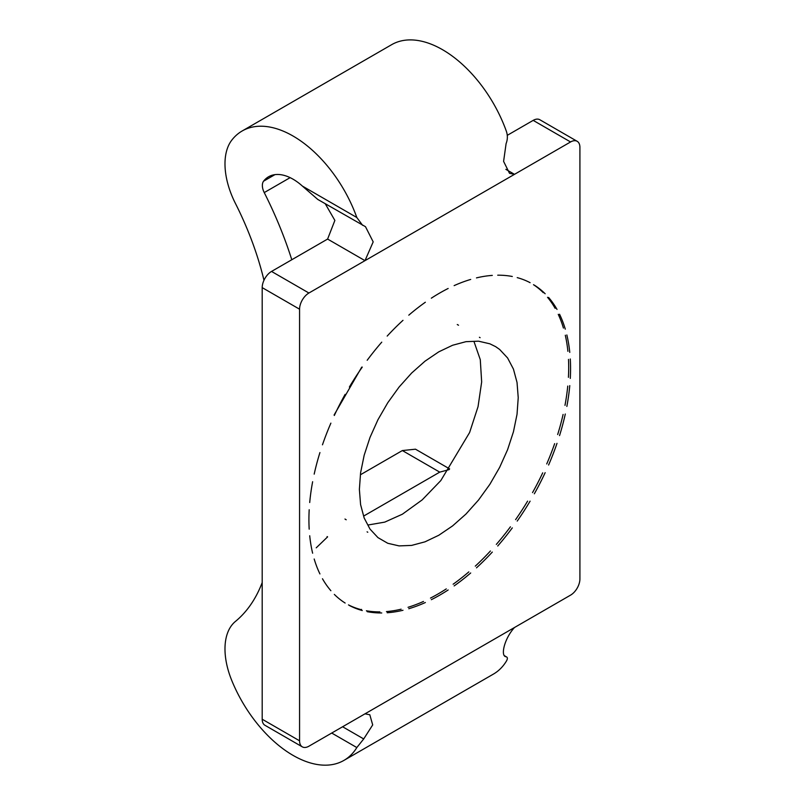 <?xml version="1.0" encoding="UTF-8"?>
<svg xmlns="http://www.w3.org/2000/svg" width="805" height="805" viewBox="0 0 805 805"><rect width="100%" height="100%" fill="white"/><g stroke="black" fill="none" stroke-linecap="round" stroke-linejoin="round"><path stroke-width="1.21" d="M448.154 288.472A185.009 106.813 120 0 0 439.741 293.02A185.009 106.813 120 0 0 431.329 298.182M452.601 345.254L438.805 351.825L425.01 361.183L411.637 373.037L399.089 387.044L387.748 402.762L377.958 419.717L370.018 437.397L364.172 455.258L360.59 472.776L359.382 489.4L360.59 504.624L364.172 517.997L370.018 529.106L377.958 537.619L387.748 543.274L399.089 545.901L411.637 545.408L425.01 541.825L438.805 535.255L452.601 525.896L465.974 514.043L478.522 500.036L489.863 484.318L499.653 467.363L507.593 449.683L513.439 431.812L517.031 414.303L518.229 397.68L517.031 382.456L513.439 369.082L507.593 357.963L499.653 349.461L495.669 346.663L489.863 343.805L478.522 341.179L465.974 341.672L452.601 345.254M367.925 525.031L384.73 522.123L402.359 514.214L422.172 499.895L440.808 480.575L469.607 432.526L478.049 406.656L481.662 381.952L480.283 359.674L473.944 341.411M458.528 325.22L457.27 324.526M386.46 611.589A185.009 106.813 120 0 0 401.121 609.194M449.643 468.913L415.481 449.19L402.359 450.559L439.741 472.133L363.769 515.995M402.359 450.559L360.61 474.658M291.792 259.743A276.689 159.742 -120 0 0 264.241 192.586A11.632 6.712 60 0 1 263.577 181.185A48.894 28.225 60 0 1 268.588 176.758A48.894 28.225 60 0 1 302.398 186.086L317.764 199.429L365.49 226.698L373.188 241.882L364.987 260.649L327.605 239.065L271.537 271.436A13.212 7.627 120 0 0 262.199 287.627L262.199 719.227A13.212 7.627 120 0 0 264.936 725.275L302.308 746.859A13.212 7.627 120 0 0 308.919 746.205L364.987 713.834L369.807 714.749L372.695 724.923L363.709 738.94L356.826 747.553A101.752 58.745 60 0 1 343.906 760.413A101.752 58.745 60 0 1 231.739 680.416A64.491 37.231 60 0 1 235.402 621.46A223.82 129.223 -120 0 0 262.199 582.558M302.398 186.086L356.826 217.511A101.752 58.745 -120 0 0 242.154 130.984A101.752 58.745 -120 0 0 231.739 140.201A64.491 37.231 -120 0 0 235.402 203.383A223.82 129.223 60 0 1 263.97 280.271M327.092 536.573L327.605 536.875L316.234 547.823M439.741 472.133L449.14 469.627M356.826 217.511L362.592 225.309M505.862 169.342L514.496 174.323L509.525 173.327L503.598 161.392L506.093 143.632C507.693 139.517 507.774 135.361 506.335 131.185A101.752 58.745 -120 0 0 391.663 44.667L242.154 130.984M343.906 760.413L493.425 674.097A101.752 58.745 60 0 0 506.335 661.227C507.794 658.762 507.714 657.262 506.093 656.729L505.208 656.387M504.333 655.602L506.093 656.729C500.227 656.417 504.282 638.596 514.496 627.508L570.564 595.137A13.212 7.627 -60 0 0 579.912 578.956L579.912 147.355A13.212 7.627 120 0 0 577.175 141.308A13.212 7.627 120 0 0 570.564 141.962L533.182 120.378L507.271 135.341M325.25 203.746L334.87 220.419L327.605 239.065M262.199 719.227L299.571 740.801A13.212 7.627 120 0 0 302.308 746.859M299.571 740.801L299.571 309.2L262.199 287.627M271.537 271.436L308.919 293.02A13.212 7.627 120 0 0 299.571 309.2M308.919 293.02L570.564 141.962M577.175 141.308L539.793 119.724A13.212 7.627 120 0 0 533.182 120.378M361.737 367.13L334.105 414.998M344.973 519.034L346.2 519.778M570.292 378.42A185.009 106.813 120 0 0 570.292 358.99M568.421 377.334A185.009 106.813 120 0 0 568.501 359.402M309.19 509.736A185.009 106.813 120 0 0 309.19 529.167M408.789 608.721A185.009 106.813 120 0 0 425.352 602.532M408.044 607.302A185.009 106.813 120 0 0 423.48 601.456M431.329 599.685A185.009 106.813 120 0 0 448.154 589.974M430.484 598.085A185.009 106.813 120 0 0 446.282 588.898M454.131 585.919A185.009 106.813 120 0 0 470.694 572.979M453.135 584.219A185.009 106.813 120 0 0 468.822 571.902M476.49 567.837A185.009 106.813 120 0 0 492.298 552.069M475.292 566.146A185.009 106.813 120 0 0 490.426 550.992M497.732 546.001A185.009 106.813 120 0 0 512.302 527.879M496.323 544.401A185.009 106.813 120 0 0 510.43 526.802M517.213 521.077A185.009 106.813 120 0 0 530.103 501.153M515.592 519.638A185.009 106.813 120 0 0 527.607 501.123M534.339 493.797A185.009 106.813 120 0 0 545.156 472.676M532.538 492.6A185.009 106.813 120 0 0 542.711 472.837M548.597 465.018A185.009 106.813 120 0 0 557.01 443.344M546.726 463.942A185.009 106.813 120 0 0 554.655 443.646M559.545 435.596A185.009 106.813 120 0 0 565.291 414.022M557.674 434.519A185.009 106.813 120 0 0 563.098 414.434M566.851 406.434A185.009 106.813 120 0 0 569.769 385.625M564.979 405.358A185.009 106.813 120 0 0 567.756 386.068M569.769 352.389A185.009 106.813 120 0 0 566.851 334.95M567.897 351.312A185.009 106.813 120 0 0 565.301 335.252M565.291 329.154A185.009 106.813 120 0 0 559.545 314.232M563.43 328.078A185.009 106.813 120 0 0 558.247 314.342M557.01 309.412A185.009 106.813 120 0 0 548.597 297.448M555.138 308.335A185.009 106.813 120 0 0 547.531 297.317M545.156 293.755A185.009 106.813 120 0 0 534.339 285.121M543.284 292.678A185.009 106.813 120 0 0 533.494 284.698M530.103 282.676A185.009 106.813 120 0 0 517.213 277.624M512.302 276.487A185.009 106.813 120 0 0 497.732 275.189M492.298 275.401A185.009 106.813 120 0 0 476.49 277.886M470.694 279.436A185.009 106.813 120 0 0 454.131 285.624M425.352 302.237A185.009 106.813 120 0 0 408.789 315.178M402.993 320.32A185.009 106.813 120 0 0 387.185 336.088M381.751 342.155A185.009 106.813 120 0 0 367.181 360.278M362.27 367.09A185.009 106.813 120 0 0 349.38 387.014M345.134 394.359A185.009 106.813 120 0 0 334.327 415.481M330.885 423.138A185.009 106.813 120 0 0 322.473 444.813M319.937 452.561A185.009 106.813 120 0 0 314.181 474.135M312.632 481.722A185.009 106.813 120 0 0 309.714 502.531M309.714 535.768A185.009 106.813 120 0 0 312.632 553.206M314.181 559.002A185.009 106.813 120 0 0 319.937 573.935M322.473 578.745A185.009 106.813 120 0 0 330.885 590.709M334.327 594.402A185.009 106.813 120 0 0 345.134 603.036M349.38 605.481A185.009 106.813 120 0 0 362.27 610.532M348.474 604.897A185.009 106.813 120 0 0 360.399 609.455M367.181 611.669A185.009 106.813 120 0 0 381.751 612.967M366.396 610.784A185.009 106.813 120 0 0 379.88 611.891M387.185 612.756A185.009 106.813 120 0 0 402.993 610.271M290.122 177.643L264.241 192.586M360.459 610.009L361.536 609.385M274.928 174.645L263.577 181.185M504.494 655.803L506.093 656.729M363.709 738.94L342.598 726.754M331.7 733.043L356.826 747.553M364.987 713.834L514.496 627.508M479.418 337.285L480.102 337.677M367.09 531.833L367.774 532.236"/></g></svg>
